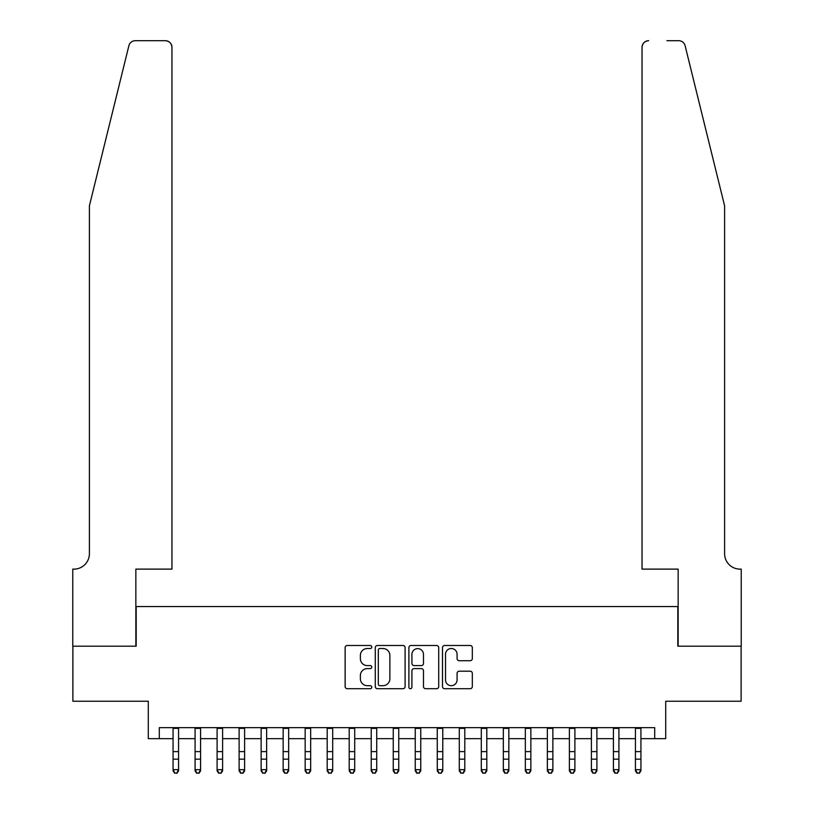 <?xml version="1.0" encoding="UTF-8"?>
<svg xmlns="http://www.w3.org/2000/svg" width="814" height="814" viewBox="0 0 814 814"><rect width="100%" height="100%" fill="white"/><g stroke="black" fill="none" stroke-linecap="round" stroke-linejoin="round"><path stroke-width="1.22" d="M371.774 646.998A1.516 1.516 0 0 0 370.258 645.492L347.293 645.492A2.157 2.157 0 0 0 345.136 647.649L345.136 686.548A2.157 2.157 0 0 0 347.293 688.715L370.258 688.715A1.516 1.516 0 0 0 371.774 687.199A1.516 1.516 0 0 0 370.258 685.683L367.287 685.683A6.919 6.919 0 0 1 360.368 678.774L360.368 675.528A6.919 6.919 0 0 1 367.287 668.609L370.258 668.609A1.516 1.516 0 0 0 371.774 667.104A1.516 1.516 0 0 0 370.258 665.587L367.287 665.587A6.919 6.919 0 0 1 360.368 658.668L360.368 655.433A6.919 6.919 0 0 1 367.287 648.514L370.258 648.514A1.516 1.516 0 0 0 371.774 646.998M470.156 660.724A2.157 2.157 0 0 0 472.324 658.567L472.324 647.649A2.157 2.157 0 0 0 470.156 645.492L444.658 645.492A2.157 2.157 0 0 0 442.501 647.649L442.501 686.548A2.157 2.157 0 0 0 444.658 688.715L470.156 688.715A2.157 2.157 0 0 0 472.324 686.548L472.324 673.371A2.157 2.157 0 0 0 470.156 671.204L459.249 671.204A2.157 2.157 0 0 0 457.081 673.371L457.081 679.904A5.779 5.779 0 0 1 451.302 685.683A5.779 5.779 0 0 1 445.523 679.904L445.523 654.293A5.779 5.779 0 0 1 451.302 648.514A5.779 5.779 0 0 1 457.081 654.293L457.081 658.567A2.157 2.157 0 0 0 459.249 660.724L470.156 660.724M159.3 738.654L159.3 727.655L654.7 727.655L654.7 738.654L665.71 738.654L665.71 701.23L741.116 701.23L741.116 646.184L677.818 646.184L677.818 606.552L136.182 606.552L136.182 646.184L72.884 646.184L72.884 701.23L148.29 701.23L148.29 738.654L173.067 738.654M405.107 647.649A2.157 2.157 0 0 0 402.95 645.492L377.442 645.492A2.157 2.157 0 0 0 375.285 647.649L375.285 686.548A2.157 2.157 0 0 0 377.442 688.715L402.95 688.715A2.157 2.157 0 0 0 405.107 686.548L405.107 647.649M411.05 645.492L436.558 645.492A2.157 2.157 0 0 1 438.715 647.649L438.715 686.548A2.157 2.157 0 0 1 436.558 688.715L425.641 688.715A2.157 2.157 0 0 1 423.483 686.548L423.483 670.777A2.157 2.157 0 0 0 421.316 668.609L414.082 668.609A2.157 2.157 0 0 0 411.915 670.777L411.915 687.199A1.516 1.516 0 0 1 410.409 688.715A1.516 1.516 0 0 1 408.893 687.199L408.893 647.649A2.157 2.157 0 0 1 411.05 645.492M178.571 738.654L195.085 738.654M200.58 738.654L217.094 738.654M222.598 738.654L239.113 738.654M244.617 738.654L261.131 738.654M266.636 738.654L283.15 738.654M288.655 738.654L305.169 738.654M310.673 738.654L327.187 738.654M332.692 738.654L349.206 738.654M354.711 738.654L371.225 738.654M376.729 738.654L393.243 738.654M398.748 738.654L415.252 738.654M420.757 738.654L437.271 738.654M442.775 738.654L459.289 738.654M464.794 738.654L481.308 738.654M486.813 738.654L503.327 738.654M508.831 738.654L525.345 738.654M530.85 738.654L547.364 738.654M552.869 738.654L569.383 738.654M574.888 738.654L591.402 738.654M596.906 738.654L613.42 738.654M618.915 738.654L635.429 738.654M640.933 738.654L654.7 738.654M379.823 648.514A1.516 1.516 0 0 0 378.307 650.03L378.307 684.177A1.516 1.516 0 0 0 379.823 685.683L382.956 685.683A6.919 6.919 0 0 0 389.875 678.774L389.875 655.433A6.919 6.919 0 0 0 382.956 648.514L379.823 648.514M423.483 654.405A5.779 5.779 0 0 0 417.694 648.626A5.779 5.779 0 0 0 411.915 654.405L411.915 663.43A2.157 2.157 0 0 0 414.082 665.587L421.316 665.587A2.157 2.157 0 0 0 423.483 663.43L423.483 654.405M178.571 727.655L178.571 770.878L176.913 773.3L174.715 772.812L176.913 773.3M173.067 727.655L173.067 769.657L178.571 769.657L176.913 772.812M174.715 773.3L173.067 770.878L173.067 769.657L174.715 772.812M128.887 45.726C130.566 42.104 130.566 42.104 128.887 45.726L89.398 205.83L89.398 553.713A15.415 15.415 0 0 1 73.982 569.118L72.772 569.118L72.772 646.184L135.857 646.184L135.857 569.118L171.958 569.118L171.958 47.304A6.604 6.604 0 0 0 165.354 40.7L135.307 40.7A6.604 6.604 0 0 0 128.887 45.726M147.08 40.7L165.354 40.7C169.343 41.117 171.54 43.325 171.958 47.304L171.958 569.118M89.398 553.713A15.415 15.415 0 0 1 73.982 569.118M712.494 156.736L685.113 45.726C683.434 42.104 683.434 42.104 685.113 45.726C683.434 42.104 683.434 42.104 685.113 45.726L724.602 205.83L724.602 553.713A15.415 15.415 0 0 0 740.018 569.118L741.228 569.118L741.228 646.184L678.143 646.184L678.143 569.118L642.043 569.118L642.043 47.304L642.043 569.118M666.92 40.7L678.693 40.7A6.604 6.604 0 0 1 685.113 45.726M648.646 40.7A6.604 6.604 0 0 0 642.043 47.304C642.46 43.325 644.657 41.117 648.646 40.7M724.602 553.713A15.415 15.415 0 0 0 740.018 569.118M200.58 727.655L200.58 770.878L198.931 773.3L196.734 772.812L198.931 773.3M195.085 727.655L195.085 769.657L200.58 769.657L198.931 772.812M196.734 773.3L195.085 770.878L195.085 769.657L196.734 772.812M222.598 727.655L222.598 770.878L220.95 773.3L218.752 772.812L220.95 773.3M217.094 727.655L217.094 769.657L222.598 769.657L220.95 772.812M218.752 773.3L217.094 770.878L217.094 769.657L218.752 772.812M244.617 727.655L244.617 770.878L242.969 773.3L240.771 772.812L242.969 773.3M239.113 727.655L239.113 769.657L244.617 769.657L242.969 772.812M240.771 773.3L239.113 770.878L239.113 769.657L240.771 772.812M266.636 727.655L266.636 770.878L264.988 773.3L262.78 772.812L264.988 773.3M261.131 727.655L261.131 769.657L266.636 769.657L264.988 772.812M262.78 773.3L261.131 770.878L261.131 769.657L262.78 772.812M288.655 727.655L288.655 770.878L287.006 773.3L284.798 772.812L287.006 773.3M283.15 727.655L283.15 769.657L288.655 769.657L287.006 772.812M284.798 773.3L283.15 770.878L283.15 769.657L284.798 772.812M310.673 727.655L310.673 770.878L309.025 773.3L306.817 772.812L309.025 773.3M305.169 727.655L305.169 769.657L310.673 769.657L309.025 772.812M306.817 773.3L305.169 770.878L305.169 769.657L306.817 772.812M332.692 727.655L332.692 770.878L331.044 773.3L328.836 772.812L331.044 773.3M327.187 727.655L327.187 769.657L332.692 769.657L331.044 772.812M328.836 773.3L327.187 770.878L327.187 769.657L328.836 772.812M354.711 727.655L354.711 770.878L353.052 773.3L350.854 772.812L353.052 773.3M349.206 727.655L349.206 769.657L354.711 769.657L353.052 772.812M350.854 773.3L349.206 770.878L349.206 769.657L350.854 772.812M376.729 727.655L376.729 770.878L375.071 773.3L372.873 772.812L375.071 773.3M371.225 727.655L371.225 769.657L376.729 769.657L375.071 772.812M372.873 773.3L371.225 770.878L371.225 769.657L372.873 772.812M398.748 727.655L398.748 770.878L397.09 773.3L394.892 772.812L397.09 773.3M393.243 727.655L393.243 769.657L398.748 769.657L397.09 772.812M394.892 773.3L393.243 770.878L393.243 769.657L394.892 772.812M420.757 727.655L420.757 770.878L419.108 773.3L416.91 772.812L419.108 773.3M415.252 727.655L415.252 769.657L420.757 769.657L419.108 772.812M416.91 773.3L415.252 770.878L415.252 769.657L416.91 772.812M442.775 727.655L442.775 770.878L441.127 773.3L438.929 772.812L441.127 773.3M437.271 727.655L437.271 769.657L442.775 769.657L441.127 772.812M438.929 773.3L437.271 770.878L437.271 769.657L438.929 772.812M464.794 727.655L464.794 770.878L463.146 773.3L460.948 772.812L463.146 773.3M459.289 727.655L459.289 769.657L464.794 769.657L463.146 772.812M460.948 773.3L459.289 770.878L459.289 769.657L460.948 772.812M486.813 727.655L486.813 770.878L485.164 773.3L482.956 772.812L485.164 773.3M481.308 727.655L481.308 769.657L486.813 769.657L485.164 772.812M482.956 773.3L481.308 770.878L481.308 769.657L482.956 772.812M508.831 727.655L508.831 770.878L507.183 773.3L504.975 772.812L507.183 773.3M503.327 727.655L503.327 769.657L508.831 769.657L507.183 772.812M504.975 773.3L503.327 770.878L503.327 769.657L504.975 772.812M530.85 727.655L530.85 770.878L529.202 773.3L526.994 772.812L529.202 773.3M525.345 727.655L525.345 769.657L530.85 769.657L529.202 772.812M526.994 773.3L525.345 770.878L525.345 769.657L526.994 772.812M552.869 727.655L552.869 770.878L551.22 773.3L549.012 772.812L551.22 773.3M547.364 727.655L547.364 769.657L552.869 769.657L551.22 772.812M549.012 773.3L547.364 770.878L547.364 769.657L549.012 772.812M574.888 727.655L574.888 770.878L573.229 773.3L571.031 772.812L573.229 773.3M569.383 727.655L569.383 769.657L574.888 769.657L573.229 772.812M571.031 773.3L569.383 770.878L569.383 769.657L571.031 772.812M596.906 727.655L596.906 770.878L595.248 773.3L593.05 772.812L595.248 773.3M591.402 727.655L591.402 769.657L596.906 769.657L595.248 772.812M593.05 773.3L591.402 770.878L591.402 769.657L593.05 772.812M618.915 727.655L618.915 770.878L617.266 773.3L615.069 772.812L617.266 773.3M613.42 727.655L613.42 769.657L618.915 769.657L617.266 772.812M615.069 773.3L613.42 770.878L613.42 769.657L615.069 772.812M640.933 727.655L640.933 770.878L639.285 773.3L637.087 772.812L639.285 773.3M635.429 727.655L635.429 769.657L640.933 769.657L639.285 772.812M637.087 773.3L635.429 770.878L635.429 769.657L637.087 772.812M178.571 751.607L173.067 751.607M178.571 759.157L173.067 759.157M178.571 728.367L173.067 728.367M200.58 751.607L195.085 751.607M200.58 759.157L195.085 759.157M200.58 728.367L195.085 728.367M222.598 751.607L217.094 751.607M222.598 759.157L217.094 759.157M222.598 728.367L217.094 728.367M244.617 751.607L239.113 751.607M244.617 759.157L239.113 759.157M244.617 728.367L239.113 728.367M266.636 751.607L261.131 751.607M266.636 759.157L261.131 759.157M266.636 728.367L261.131 728.367M288.655 751.607L283.15 751.607M288.655 759.157L283.15 759.157M288.655 728.367L283.15 728.367M310.673 751.607L305.169 751.607M310.673 759.157L305.169 759.157M310.673 728.367L305.169 728.367M332.692 751.607L327.187 751.607M332.692 759.157L327.187 759.157M332.692 728.367L327.187 728.367M354.711 751.607L349.206 751.607M354.711 759.157L349.206 759.157M354.711 728.367L349.206 728.367M376.729 751.607L371.225 751.607M376.729 759.157L371.225 759.157M376.729 728.367L371.225 728.367M398.748 751.607L393.243 751.607M398.748 759.157L393.243 759.157M398.748 728.367L393.243 728.367M420.757 751.607L415.252 751.607M420.757 759.157L415.252 759.157M420.757 728.367L415.252 728.367M442.775 751.607L437.271 751.607M442.775 759.157L437.271 759.157M442.775 728.367L437.271 728.367M464.794 751.607L459.289 751.607M464.794 759.157L459.289 759.157M464.794 728.367L459.289 728.367M486.813 751.607L481.308 751.607M486.813 759.157L481.308 759.157M486.813 728.367L481.308 728.367M508.831 751.607L503.327 751.607M508.831 759.157L503.327 759.157M508.831 728.367L503.327 728.367M530.85 751.607L525.345 751.607M530.85 759.157L525.345 759.157M530.85 728.367L525.345 728.367M552.869 751.607L547.364 751.607M552.869 759.157L547.364 759.157M552.869 728.367L547.364 728.367M574.888 751.607L569.383 751.607M574.888 759.157L569.383 759.157M574.888 728.367L569.383 728.367M596.906 751.607L591.402 751.607M596.906 759.157L591.402 759.157M596.906 728.367L591.402 728.367M618.915 751.607L613.42 751.607M618.915 759.157L613.42 759.157M618.915 728.367L613.42 728.367M640.933 751.607L635.429 751.607M640.933 759.157L635.429 759.157M640.933 728.367L635.429 728.367"/></g></svg>

